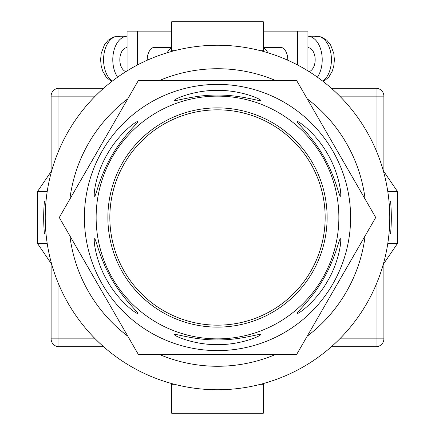 <?xml version="1.0" encoding="UTF-8"?>
<svg xmlns="http://www.w3.org/2000/svg" width="435" height="435" viewBox="0 0 435 435"><rect width="100%" height="100%" fill="white"/><g stroke="black" fill="none" stroke-linecap="round" stroke-linejoin="round"><path stroke-width="0.65" d="M217.5 389.76A172.26 172.26 0 0 0 389.76 217.5A172.26 172.26 0 0 0 217.5 45.24A172.26 172.26 0 0 0 45.24 217.5A172.26 172.26 0 0 0 217.5 389.76M46.05 234.193L44.424 233.622A173.826 173.826 0 0 1 44.424 201.378L46.05 200.807M388.95 200.807L390.576 201.378A173.826 173.826 0 0 1 390.576 233.622L388.95 234.193M159.563 354.525A148.77 148.77 0 0 0 275.437 354.525M307.197 336.19A148.77 148.77 0 0 0 365.134 235.835M365.134 199.165A148.77 148.77 0 0 0 307.197 98.81M275.437 80.475A148.77 148.77 0 0 0 159.563 80.475M127.803 98.81A148.77 148.77 0 0 0 69.866 199.165M69.866 235.835A148.77 148.77 0 0 0 127.803 336.19M383.268 264.344L397.59 243.339L387.813 243.339M387.813 191.661L397.59 191.661L397.59 243.339M383.268 170.656L397.59 191.661M51.732 170.656L37.41 191.661L37.41 243.339L47.187 243.339M47.187 191.661L37.41 191.661M51.732 264.344L37.41 243.339M171.694 383.556L171.694 384.279L174.392 384.279M263.305 383.556L263.305 384.279L260.608 384.279M263.305 384.279L263.305 413.25L171.694 413.25L171.694 384.279M171.694 51.444L171.694 21.75L263.305 21.75L263.305 50.721L260.608 50.721M263.305 51.444L263.305 50.721M174.392 50.721L171.694 50.721M287.774 60.226A12.528 7.77 -90 0 0 287.78 59.725A12.528 7.77 -90 0 0 280.01 47.197A12.528 7.77 -90 0 0 278.079 47.589M263.305 31.146L297.496 31.146L297.496 64.94M297.496 31.146L307.937 31.146L307.937 70.889M309.122 71.628A12.136 7.531 -90 0 0 315.174 59.725A12.136 7.531 -90 0 0 307.937 47.6M322.803 81.171A23.49 14.572 -90 0 0 331.426 59.725A23.49 14.572 -90 0 0 319.769 36.709L316.702 36.709A23.49 14.572 90 0 0 313.787 36.235L307.937 36.235A23.49 14.572 90 0 1 322.215 59.725A23.49 14.572 90 0 1 317.403 77.169M267.737 52.727A12.136 7.531 -90 0 0 263.305 47.91M319.769 36.709L321.291 36.959L326.745 40.156L330.578 44.854L333.775 53.347L334.401 59.753L333.775 66.087L332.291 71.128L328.746 77.212L323.374 81.617M147.226 60.226A12.528 7.77 -90 0 1 147.22 59.725A12.528 7.77 -90 0 1 154.99 47.197A12.528 7.77 -90 0 1 156.921 47.589M171.694 31.146L137.503 31.146L137.503 64.94M137.503 31.146L127.063 31.146L127.063 70.889M125.878 71.628A12.136 7.531 -90 0 1 119.826 59.725A12.136 7.531 -90 0 1 127.063 47.6M167.263 52.727A12.136 7.531 -90 0 1 171.694 47.91M112.197 81.171A23.49 14.572 -90 0 1 103.573 59.725A23.49 14.572 -90 0 1 115.231 36.709L118.298 36.709A23.49 14.572 90 0 1 121.213 36.235L127.063 36.235A23.49 14.572 90 0 0 112.785 59.725A23.49 14.572 90 0 0 117.597 77.169M115.231 36.709L113.709 36.959L108.255 40.156L104.422 44.854L101.224 53.347L100.599 59.753L101.224 66.087L102.709 71.128L106.254 77.212L111.626 81.617M103.563 346.695L58.942 346.695A7.83 7.83 0 0 1 51.112 338.865L51.112 263.436M51.112 171.564L51.112 96.135L58.942 96.135L58.942 150.173M376.058 150.173L376.058 96.135L383.887 96.135L383.887 171.564M383.887 263.436L383.887 338.865A7.83 7.83 0 0 1 376.058 346.695L331.437 346.695M95.254 96.135L58.942 96.135L58.942 88.305A7.83 7.83 0 0 0 51.112 96.135A7.83 7.83 0 0 1 58.942 88.305L103.563 88.305M331.437 88.305L376.058 88.305A7.83 7.83 0 0 1 383.887 96.135A7.83 7.83 0 0 0 376.058 88.305L376.058 96.135L339.746 96.135M109.837 217.5A107.662 107.662 0 0 0 217.5 325.162A107.662 107.662 0 0 0 325.162 217.5A107.662 107.662 0 0 0 217.5 109.837A107.662 107.662 0 0 0 109.837 217.5M94.542 238.761C93.269 239.06 95.477 260.967 107.401 281.064C118.847 301.444 136.737 314.331 137.607 313.352C139.178 313.026 122.806 298.84 111.474 278.726C99.691 258.798 95.618 237.575 94.542 238.761M137.607 121.648C136.71 120.691 118.842 133.561 107.401 153.936C95.477 174.038 93.264 195.973 94.542 196.239C95.613 197.436 99.713 176.159 111.463 156.29C122.828 136.122 139.178 121.985 137.607 121.648M260.565 100.387C260.946 99.131 240.865 90.094 217.5 90.371C194.124 90.094 174.027 99.142 174.435 100.387C173.935 101.91 194.407 94.825 217.489 95.069C240.637 94.825 261.054 101.915 260.565 100.387M340.458 196.239C341.731 195.94 339.523 174.033 327.599 153.936C316.153 133.556 298.263 120.669 297.393 121.648C295.822 121.974 312.194 136.16 323.526 156.274C335.309 176.202 339.382 197.425 340.458 196.239M297.393 313.352C298.29 314.309 316.158 301.439 327.599 281.064C339.523 260.962 341.736 239.027 340.458 238.761C339.387 237.564 335.287 258.841 323.537 278.71C312.172 298.878 295.822 313.015 297.393 313.352M174.435 334.613C174.054 335.869 194.135 344.906 217.5 344.629C240.876 344.906 260.973 335.858 260.565 334.613C261.065 333.09 240.593 340.175 217.511 339.931C194.363 340.175 173.946 333.085 174.435 334.613M350.61 217.5A133.11 133.11 0 0 1 217.5 350.61A133.11 133.11 0 0 1 84.39 217.5A133.11 133.11 0 0 1 217.5 84.39A133.11 133.11 0 0 1 350.61 217.5M217.5 354.525L296.61 354.525L375.72 217.5L296.61 80.475L138.39 80.475L59.28 217.5L138.39 354.525L217.5 354.525M107.88 217.5A109.62 109.62 0 0 1 217.5 107.88A109.62 109.62 0 0 1 327.12 217.5A109.62 109.62 0 0 1 217.5 327.12A109.62 109.62 0 0 1 107.88 217.5M338.865 217.5A121.365 121.365 0 0 1 217.5 338.865A121.365 121.365 0 0 1 96.135 217.5A121.365 121.365 0 0 1 217.5 96.135A121.365 121.365 0 0 1 338.865 217.5M58.942 284.827L58.942 338.865L95.254 338.865M339.746 338.865L376.058 338.865L376.058 284.827M376.058 346.695A7.83 7.83 0 0 0 383.887 338.865L376.058 338.865L376.058 346.695M58.942 346.695L58.942 338.865L51.112 338.865A7.83 7.83 0 0 0 58.942 346.695M281.94 47.589L263.305 47.589M153.06 47.589L171.694 47.589"/></g></svg>

